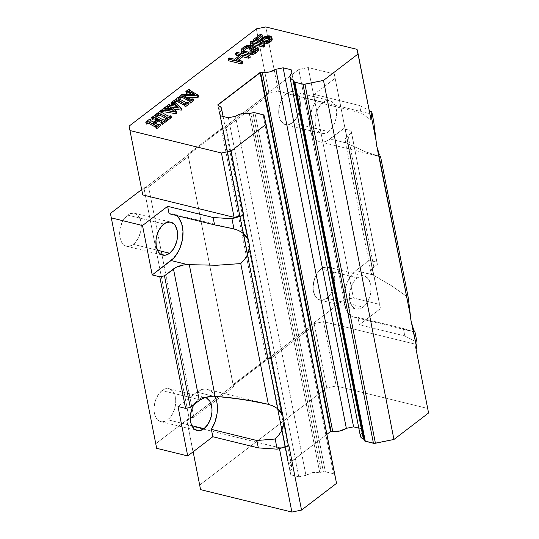 <?xml version="1.0" encoding="UTF-8"?>
<svg xmlns="http://www.w3.org/2000/svg" width="539" height="539" viewBox="0 0 539 539"><rect width="100%" height="100%" fill="white"/><g stroke="black" fill="none" stroke-linecap="round" stroke-linejoin="round"><path stroke-width="0.4" stroke-dasharray="2.69 2.02" d="M162.023 390.532A16.965 10.369 103.8 0 0 154.06 408.07A16.965 10.369 103.8 0 0 160.844 421.633A16.965 10.369 103.8 0 0 167.757 419.773L191.85 425.682L167.757 419.773A16.965 10.369 103.8 0 0 175.721 402.235A16.965 10.369 103.8 0 0 168.936 388.673A16.965 10.369 103.8 0 0 162.023 390.532L198.291 399.433L162.023 390.532L158.237 394.703L155.461 400.47L154.127 406.945L154.066 410.145L154.423 413.15L156.317 418.136L159.517 421.141L161.464 421.747L165.662 421.053L167.757 419.773L171.543 415.596L174.319 409.835L175.653 403.361L175.714 400.16L174.596 394.454L173.464 392.17L170.263 389.158L166.248 388.585L162.023 390.532M193.811 404.722A16.965 10.369 -76.2 0 1 198.291 399.433A16.965 10.369 -76.2 0 1 205.197 397.566L202.509 397.486L198.291 399.433L193.811 404.722M127.602 215.101A16.965 10.369 103.8 0 0 119.638 232.639A16.965 10.369 103.8 0 0 126.429 246.202A16.965 10.369 103.8 0 0 133.342 244.342L157.428 250.251L133.342 244.342A16.965 10.369 103.8 0 0 141.306 226.804A16.965 10.369 103.8 0 0 134.514 213.242A16.965 10.369 103.8 0 0 127.602 215.101L163.869 224.002L127.602 215.101L123.815 219.272L122.272 222.007L120.177 228.246L119.705 231.514L120.008 237.719L121.902 242.705L125.102 245.717L127.042 246.323L131.246 245.622L135.329 242.496L138.671 237.436L140.767 231.191L141.238 227.93L140.935 221.724L140.174 219.023L137.58 214.946L133.901 213.121L129.704 213.821L127.602 215.101M321.082 268.974A16.965 10.369 103.8 0 0 313.119 286.505A16.965 10.369 103.8 0 0 319.91 300.075A16.965 10.369 103.8 0 0 326.823 298.208L363.091 307.109A16.965 10.369 -76.2 0 1 356.178 308.968A16.965 10.369 -76.2 0 1 349.387 295.406A16.965 10.369 -76.2 0 1 357.35 277.875L321.082 268.974L357.35 277.875A16.965 10.369 -76.2 0 1 364.263 276.008A16.965 10.369 -76.2 0 1 371.054 289.578A16.965 10.369 -76.2 0 1 363.091 307.109L326.823 298.208A16.965 10.369 103.8 0 0 334.786 280.678A16.965 10.369 103.8 0 0 327.995 267.115A16.965 10.369 103.8 0 0 321.082 268.974L319.095 270.814L315.753 275.88L313.658 282.119L313.132 288.587L313.489 291.592L315.382 296.578L318.583 299.583L322.598 300.162L326.823 298.208L330.609 294.038L332.152 291.303L334.247 285.064L334.773 278.602L333.654 272.896L331.061 268.82L327.382 266.994L323.178 267.694L321.082 268.974M286.667 93.543A16.965 10.369 103.8 0 0 278.703 111.074A16.965 10.369 103.8 0 0 285.488 124.644A16.965 10.369 103.8 0 0 292.401 122.784L328.669 131.678A16.965 10.369 -76.2 0 1 321.756 133.537A16.965 10.369 -76.2 0 1 314.971 119.975A16.965 10.369 -76.2 0 1 322.935 102.444L286.667 93.543L322.935 102.444A16.965 10.369 -76.2 0 1 329.848 100.577A16.965 10.369 -76.2 0 1 336.632 114.147A16.965 10.369 -76.2 0 1 328.669 131.678L292.401 122.784A16.965 10.369 103.8 0 0 300.364 105.246A16.965 10.369 103.8 0 0 293.58 91.684A16.965 10.369 103.8 0 0 286.667 93.543L282.881 97.714L280.105 103.481L278.771 109.956L278.71 113.156L279.067 116.161L280.96 121.147L284.161 124.152L288.176 124.731L292.401 122.784L296.187 118.607L298.963 112.846L300.297 106.365L300.358 103.171L299.239 97.465L298.107 95.181L294.907 92.169L290.892 91.596L286.667 93.543M376.876 262.183L351.064 130.606L377.394 264.42L376.876 262.183L371.135 260.775L345.324 129.198L351.064 130.606L376.876 262.183L371.135 260.775L370.778 259.205L355.915 270.565L373.48 275.227L347.662 143.643L346.732 143.071A13.576 6.495 168.9 0 1 345.135 140.746A13.576 6.495 168.9 0 1 348.019 135.572L373.83 267.149L377.394 264.42L351.583 132.85L348.019 135.572L373.83 267.149A13.576 6.495 -11.1 0 0 370.947 272.323A13.576 6.495 -11.1 0 0 372.543 274.641L371.176 273.03L370.94 271.137L371.849 269.116L377.394 264.42L376.876 262.183M254.913 112.732L325.361 471.78A2.715 1.3 -11.1 0 0 323.393 471.793L252.946 112.745L323.393 471.793L321.359 472.204L250.918 113.156L321.359 472.204L319.681 472.272A2.715 1.3 -11.1 0 0 321.359 472.204L325.361 471.78L254.913 112.732M351.583 132.85L346.031 137.539L345.122 139.561L345.364 141.461L346.732 143.071L330.104 138.988L344.96 127.635L345.324 129.198L351.064 130.606L351.583 132.85M371.135 260.775L334.288 73.964L371.135 260.775M415.017 332.145L403.381 328.554L404.829 335.938L359.331 324.774L357.883 317.39L359.331 324.774L404.829 335.938L417.004 342.292L404.829 335.938L403.381 328.554L357.883 317.39L355.181 317.404L352.627 316.696L350.296 315.288L348.248 313.213L346.55 310.538L344.381 303.706L344.037 295.588L344.576 291.329L345.566 287.105L348.78 279.249L350.909 275.84L355.915 270.565L372.543 274.641L391.604 285.811L408.212 297.467L391.604 285.811L373.48 275.227L347.662 143.643L365.301 151.722L380.595 156.714L319.735 141.777A25.454 15.55 103.8 0 1 315.578 101.763L361.076 112.927L373.796 122.036L361.076 112.927L359.628 105.536L314.129 94.372L335.271 78.222L314.129 94.372L315.578 101.763L361.076 112.927L359.628 105.536L314.129 94.372L315.578 101.763L313.577 105.341L310.686 113.406L309.534 121.888L309.669 125.985L310.262 129.818L312.782 136.279L316.804 140.517L319.236 141.642L321.864 142.053L324.599 141.737L327.375 140.706L344.96 127.635L334.288 73.964L308.193 67.564L353.402 297.959L343.997 299.879L298.795 69.484L308.193 67.564L334.288 73.964L379.49 304.367L353.402 297.959L308.193 67.564L298.795 69.484L343.997 299.879L310.511 325.468L311.023 327.712L265.303 95.073L310.511 325.468L265.303 95.073L298.795 69.484L265.303 95.073L265.484 95.854L268.968 93.193L278.367 91.273L369.687 113.682L370.751 118.277L357.067 49.359L369.687 113.682L278.367 91.273L268.968 93.193L256.342 28.87L268.968 93.193L222.991 128.329L226.057 127.703L271.258 358.098L266.556 359.062L221.354 128.659L226.057 127.703L265.821 97.31L311.023 327.712L271.258 358.098L226.057 127.703L265.821 97.31L265.484 95.854L222.991 128.329L221.354 128.659L266.556 359.062L233.07 384.651L233.589 386.894L187.868 154.255L233.07 384.651L187.868 154.255L221.354 128.659L187.868 154.255L188.05 155.03L222.991 128.329L145.55 187.505L148.616 186.885L193.818 417.28L189.122 418.244L143.913 187.841L148.616 186.885L188.381 156.492L233.589 386.894L193.818 417.28L148.616 186.885L188.381 156.492L188.05 155.03L145.55 187.505L143.913 187.841L189.122 418.244L155.63 443.833L189.122 418.244L193.818 417.28L233.589 386.894L233.252 385.432L268.193 358.725L271.258 358.098L311.023 327.712L310.686 326.25L314.17 323.595L323.568 321.675L414.889 344.077L428.572 413.002L414.889 344.077L323.568 321.675L314.17 323.595L326.789 387.918L336.195 385.998L323.568 321.675L336.195 385.998L427.515 408.407L336.195 385.998L326.789 387.918L314.17 323.595L268.193 358.725L266.556 359.062L233.07 384.651L233.252 385.432L186.918 420.838L310.686 326.25L310.511 325.468L343.997 299.879L353.402 297.959L379.49 304.367L380.473 308.618L370.778 259.205L355.915 270.565A25.454 15.55 103.8 0 0 343.97 296.868A25.454 15.55 103.8 0 0 354.157 317.208A25.454 15.55 103.8 0 0 357.883 317.39L403.381 328.554L414.572 332.037M207.225 389.333A25.454 15.55 103.8 0 1 214.946 396.246L212.326 392.399L210.156 390.593L207.717 389.468L205.096 389.057L202.354 389.374L196.856 392.123L178.018 406.514L196.856 392.123L213.484 396.199L196.856 392.123A25.454 15.55 103.8 0 1 207.225 389.333L267.674 404.162M199.295 400.531L205.709 397.405M328.669 131.678L326.573 132.958L322.369 133.659L318.69 131.833L316.097 127.756L315.335 125.055L315.032 118.856L315.504 115.589L317.599 109.35L320.948 104.283L325.03 101.164L329.228 100.463L331.175 101.069L334.369 104.074L336.269 109.06L336.626 112.072L336.565 115.265L335.231 121.74L332.455 127.507L328.669 131.678M178.712 217.897L176.664 215.822L174.333 214.414L171.779 213.707L169.078 213.72A25.454 15.55 103.8 0 1 172.803 213.902A25.454 15.55 103.8 0 1 176.192 215.472M333.506 473.781L325.361 471.78L333.506 473.781L263.066 114.733L333.506 473.781A2.715 1.3 -11.1 0 1 334.497 474.515L264.049 115.467L334.497 474.515L333.506 473.781M298.822 476.806L290.797 474.832L220.35 115.784L290.002 471.389L219.555 112.341L290.002 471.389A10.996 5.262 -11.1 0 0 291.963 467.495A10.996 5.262 -11.1 0 0 289.039 464.759L218.598 105.711L289.039 464.759L288.325 464.106A2.715 1.3 -11.1 0 0 289.039 464.759L291.094 465.979L291.983 467.623L291.606 469.496L290.002 471.389L290.797 474.832L298.822 476.806L228.374 117.758L298.822 476.806L305.95 475.351L235.509 116.303L305.95 475.351L298.822 476.806M361.426 433.154L362.39 432.217L361.608 428.822L358.812 428.134L361.608 428.822L291.848 73.25L362.39 432.217A10.996 5.262 -11.1 0 0 360.382 436.145M359.628 105.536L369.235 110.549L359.628 105.536M319.735 141.777A25.454 15.55 103.8 0 0 330.104 138.988L346.732 143.071L365.301 151.722L380.595 156.714M359.331 324.774L380.473 308.618L359.331 324.774M363.091 307.109L360.989 308.389L356.791 309.09L353.112 307.264L350.518 303.188L349.393 297.481L349.926 291.02L352.021 284.781L353.564 282.045L357.35 277.875L361.575 275.921L365.59 276.5L368.791 279.505L370.684 284.491L371.041 287.503L370.515 293.964L368.42 300.203L365.071 305.269L363.091 307.109M141.562 189.64L143.913 187.841L141.562 189.64M265.747 26.95L278.367 91.273L265.747 26.95M141.717 190.442L145.55 187.505L141.717 190.442M238.487 230.476L242.388 232.713M249.234 113.224L319.681 472.272A10.996 5.262 -11.1 0 0 305.95 475.351L312.438 472.642L319.681 472.272L249.234 113.224M288.917 445.76L279.269 447.727L187.949 425.318L186.918 420.838L193.144 451.783L187.949 425.318L279.269 447.727L288.917 445.76M279.431 448.542L279.269 447.727L279.431 448.542M193.009 451.884L186.918 420.838L193.009 451.884M157.529 118.93L157.873 120.689L153.608 123.95L153.265 122.191L153.608 123.95L151.223 122.663L150.078 121.659L150.738 120.81L150.368 120.601L146.069 123.889L150.368 120.601L150.017 118.849L150.738 120.81L150.078 121.659L149.748 119.988L150.078 121.659L151.223 122.663L150.88 120.911L151.223 122.663L153.608 123.95L157.873 120.689L157.529 118.93M156.323 119.853L157.873 120.689L156.323 119.853M155.515 114.652L155.859 116.404L152.065 119.308L155.859 116.404L155.515 114.652M156.121 116.04L156.229 116.606L156.121 116.04M155.859 117.232L156.229 116.606L155.859 117.232L157.092 118.182L163.438 121.565L164.516 121.827L166.443 121.282L165.729 119.321L166.073 121.073L164.516 121.827L164.173 120.069L164.516 121.827L162.872 121.288L162.529 119.537L162.872 121.288L157.092 118.182L156.748 116.424L157.092 118.182L155.859 117.232L155.508 115.454M162.05 121.76L162.401 123.519L161.754 124.374L162.401 123.519L162.05 121.76M161.276 122.515L162.401 123.519L161.276 122.515M162.05 121.72L162.401 123.519M153.878 122.521L154.221 124.273L155.427 123.357L154.221 124.273L153.878 122.521M156.66 124.024L157.004 125.776L154.221 124.273L157.004 125.776L156.66 124.024M158.028 124.563L158.372 126.315L157.004 125.776L158.372 126.315L158.028 124.563M159.712 123.923L160.056 125.675L158.372 126.315L160.056 125.675L159.712 123.923M160.427 125.877L160.056 125.675L160.427 125.877M156.579 127.851L156.216 128.612L156.579 127.851L155.407 127.002L156.579 127.851L156.276 126.321L156.627 127.952L156.283 126.2M149.734 119.948L150.078 121.659M167.488 119.463L167.13 120.264L167.488 119.463L166.322 118.654L167.488 119.463L167.184 117.94L167.535 119.57L167.191 117.812M160.642 110.731L160.986 112.489L156.984 115.541L160.986 112.489L160.642 110.731M161.276 112.274L161.356 112.691L161.276 112.274M160.609 111.688L160.945 113.399L161.356 112.691L160.945 113.399L160.609 111.688L160.952 113.419L162.145 114.322L160.945 113.399M161.801 112.563L162.145 114.322L161.801 112.563M167.582 115.676L167.925 117.428L162.145 114.322L167.925 117.428L167.582 115.676M169.131 116.175L169.475 117.933L167.925 117.428L169.475 117.933L169.131 116.175M170.654 115.562L170.998 117.313L169.475 117.933L170.998 117.313L170.654 115.562M171.368 117.515L170.998 117.313L171.368 117.515M165.385 110.549L165.042 108.797L165.385 110.549L165.844 110.657L165.5 108.905L165.844 110.657L166.585 110.778L166.241 109.026L166.585 110.778L173.625 111.93L171.624 109.902L173.625 111.93L173.282 110.172L173.625 111.93L165.385 110.549L165.069 109.37L161.302 112.24L165.069 109.37L164.725 107.611L165.439 109.572L165.298 108.858L164.974 110.158L164.671 108.615L164.974 110.158M169.266 104.142L169.61 105.893L165.85 108.77L169.61 105.893L169.266 104.142M169.839 105.388L169.98 106.102L169.839 105.388M169.482 106.81L169.98 106.102L169.482 106.81L169.947 107.093L178.321 108.299L176.118 106.284L178.321 108.299L177.978 106.54L178.321 108.299L171.321 107.315L170.978 105.563L171.321 107.315L170.398 107.18L170.054 105.428L170.398 107.18L169.947 107.093L169.603 105.334L169.947 107.093L169.482 106.81L169.138 105.058L169.475 106.803L169.131 105.044M173.989 100.53L174.333 102.289L171.321 104.586L174.333 102.289L173.989 100.53M174.616 102.033L174.703 102.491L174.616 102.033M174.555 103.347L174.703 102.491L174.555 103.347L181.582 109.916L175.478 104.29L175.135 102.538L175.478 104.29L174.555 103.347L174.117 101.386M171.618 107.018L171.968 108.777L173.659 109.026L171.968 108.777L171.618 107.018M176.826 113.554L171.968 108.777L176.826 113.554M185.207 105.92L184.85 106.729L185.207 105.92L184.042 105.112L185.207 105.92L184.904 104.398L185.254 106.028L184.911 104.276M178.362 97.195L178.705 98.947L174.703 102.006L178.705 98.947L178.362 97.195M178.995 98.731L179.076 99.149L178.995 98.731M178.328 98.145L178.665 99.856L179.076 99.149L178.665 99.856L178.328 98.145M179.521 99.028L179.864 100.78L178.665 99.856L179.864 100.78L179.521 99.028M178.321 98.125L178.665 99.856M185.301 102.134L185.645 103.892L179.864 100.78L185.645 103.892L185.301 102.134M186.844 102.639L187.195 104.391L185.645 103.892L187.195 104.391L186.844 102.639M188.374 102.019L188.717 103.771L187.195 104.391L188.717 103.771L188.374 102.019M189.088 103.973L188.717 103.771L189.088 103.973M190.321 102.012L189.991 102.801L190.004 100.375L190.334 102.073L189.991 100.321M182.02 94.399L182.364 96.151L179.844 98.078L182.364 96.151L182.02 94.399M194.741 94.345L195.084 96.104L182.364 96.151L195.084 96.104L194.741 94.345M191.891 94.359L195.084 96.104L191.891 94.359M189.048 89.023L189.391 90.781L186.218 93.2L189.391 90.781L189.048 89.023M189.661 90.471L189.762 90.983L189.661 90.471M189.048 89.952L189.391 91.711L189.048 89.952M189.391 91.711L198.568 96.939L192.888 93.894L192.544 92.135L192.888 93.894L189.391 91.711L189.762 90.983L189.33 91.394M183.806 95.652L184.149 97.411L187.02 97.377L184.149 97.411L183.806 95.652M189.661 98.799L190.011 100.557L184.149 97.411L190.011 100.557L189.661 98.799M191.345 99.365L191.689 101.116L190.011 100.557L191.689 101.116L191.345 99.365M192.767 98.657L193.11 100.416L191.689 101.116L193.11 100.416L192.767 98.657M193.481 100.618L193.11 100.416L193.481 100.618M229.412 57.969L229.755 59.721L228.448 60.725L229.755 59.721L229.412 57.969M234.687 59.263L235.031 61.015L229.755 59.721L235.031 61.015L234.687 59.263M240.792 54.601L241.135 56.352L235.031 61.015L241.135 56.352L240.792 54.601M239.141 55.861L241.135 56.352L239.141 55.861M236.83 52.303L237.173 54.055L235.86 55.059L237.173 54.055L236.83 52.303M250.217 57.262L237.173 54.055L250.217 57.262M236.351 59.674L236.695 61.426L238.353 60.159L236.695 61.426L236.351 59.674M242.806 62.922L236.695 61.426L242.806 62.922M257.959 47.365L258.302 49.116L257.413 48.678L257.063 46.927L257.413 48.678L253.249 47.661L249.975 50.154L253.249 47.661L252.906 45.903L253.249 47.661L258.302 49.116L257.959 47.365M258.538 50.06L258.302 49.116L258.538 50.06M241.25 49.204L241.277 51.764L241.25 49.204M242.058 48.308L242.402 50.06L241.593 50.962L242.402 50.06L242.058 48.308M244.019 46.805L244.362 48.557L242.402 50.06L244.362 48.557L244.019 46.805M245.386 46.044L245.73 47.796L244.362 48.557L245.73 47.796L245.386 46.044M246.815 45.512L247.158 47.264L245.73 47.796L247.158 47.264L246.815 45.512M248.796 45.114L249.139 46.873L247.158 47.264L249.139 46.873L248.796 45.114M250.75 47.048L249.139 46.873L250.75 47.048M243.338 50.498L243.473 51.205L243.796 50.801L243.473 51.205L243.338 50.498M243.028 50.087L243.379 51.838L243.028 50.087M243.426 50.619L243.769 52.377L243.426 50.619M244.322 51.064L244.666 52.815L243.769 52.377L244.666 52.815L244.322 51.064M248.486 52.081L248.829 53.839L244.666 52.815L248.829 53.839L248.486 52.081M249.813 52.189L250.157 53.94L248.829 53.839L250.157 53.94L249.813 52.189M251.08 52.061L251.423 53.812L250.157 53.94L251.423 53.812L251.08 52.061M252.292 51.697L252.636 53.449L251.423 53.812L252.636 53.449L252.292 51.697M253.438 51.097L253.781 52.849L252.636 53.449L253.781 52.849L253.438 51.097M255.398 49.595L255.749 51.353L253.781 52.849L255.749 51.353L255.398 49.595M255.998 48.86L256.342 50.619L255.749 51.353L256.342 50.619L255.998 48.86M256.092 48.227L256.342 50.619L256.092 48.227M255.742 49.177L256.436 49.979L255.742 49.177M255.466 49.521L255.823 49.608L255.466 49.521M252.346 42.689L253.054 44.528L252.346 42.689M253.323 45.916L252.69 44.441L253.323 45.916M251.437 41.139L251.78 42.898L250.467 43.895L251.78 42.898L251.437 41.139M264.824 46.098L251.78 42.898L264.824 46.098M260.593 34.146L260.937 35.897L253.519 41.564L260.937 35.897L260.593 34.146M262.325 36.241L260.937 35.897L262.325 36.241M255.654 39.313L255.998 41.072L257.655 39.805L255.998 41.072L255.654 39.313M260.094 40.405L260.438 42.157L255.998 41.072L260.438 42.157L260.094 40.405M260.357 39.367L260.438 42.157L260.357 39.367M261.166 38.464L261.509 40.223L260.701 41.119L261.509 40.223L261.166 38.464M262.473 37.467L262.816 39.219L261.509 40.223L262.816 39.219L262.473 37.467M263.841 36.699L264.184 38.458L262.816 39.219L264.184 38.458L263.841 36.699M265.767 36.073L266.111 37.831L264.184 38.458L266.111 37.831L265.767 36.073M267.533 35.843L267.876 37.602L266.111 37.831L267.876 37.602L267.533 35.843M269.352 35.85L269.695 37.609L267.876 37.602L269.695 37.609L269.352 35.85M270.463 36.126L270.807 37.878L269.695 37.609L270.807 37.878L270.463 36.126M271.413 36.8L271.757 38.552L270.807 37.878L271.757 38.552L271.413 36.8M272.215 39.327L271.757 38.552L272.215 39.327M264.198 41.193L264.548 42.945L263.234 43.949L264.548 42.945L264.198 41.193M265.747 41.132L266.091 42.884L264.548 42.945L266.091 42.884L265.747 41.132M266.953 40.769L267.304 42.52L266.091 42.884L267.304 42.52L266.953 40.769M268.105 40.169L268.449 41.921L267.304 42.52L268.449 41.921L268.105 40.169M269.412 39.172L269.756 40.924L268.449 41.921L269.756 40.924L269.412 39.172M270.005 38.437L270.356 40.189L269.756 40.924L270.356 40.189L270.005 38.437M270.106 37.797L270.356 40.189L270.106 37.797M269.951 38.505L270.45 39.556L269.951 38.505M269.709 38.808L270.052 39.017L269.709 38.808M217.877 105.058L288.325 464.106L217.823 104.809L288.325 464.106L326.91 434.319L288.264 463.857L217.877 105.058M336.531 483.342L334.497 474.515L336.531 483.342M199.538 485.167L326.789 387.918L199.538 485.167M182.445 97.471L180.221 98.273M178.254 102.006L176.698 101.541M168.869 108.319L167.359 108.359M174.387 104.707L173.531 104.155M164.004 111.782L162.812 111.816M160.534 115.548L158.978 115.083M149.613 123.896L148.946 123.579M148.09 123.357L146.446 124.085M360.396 435.088L360.382 436.132M160.844 421.633L197.112 430.533M126.429 246.202L162.697 255.102M319.91 300.075L356.178 308.968M285.488 124.644L321.756 133.537M370.947 272.323L345.135 140.746M293.58 91.684L329.848 100.577M327.995 267.115L364.263 276.008M134.514 213.242L170.782 222.142M168.936 388.673L205.204 397.573M233.252 228.731L172.803 213.902M414.606 332.044L354.157 317.208M164.968 110.273L164.624 108.514M189.378 91.657L189.034 89.898M223.092 116.458L291.963 467.495"/><path stroke-width="0.81" d="M204.584 397.452L206.531 398.058L209.725 401.07L210.864 403.354L211.982 409.061L211.921 412.254L210.587 418.736L207.811 424.496L204.025 428.667A16.965 10.369 -76.2 0 1 197.112 430.533A16.965 10.369 -76.2 0 1 193.811 404.722L191.729 409.37L190.388 415.845L190.691 422.05L191.453 424.745L194.047 428.822L197.725 430.648L199.801 430.621L204.025 428.667L191.85 425.682L204.025 428.667A16.965 10.369 -76.2 0 0 211.989 411.136A16.965 10.369 -76.2 0 0 205.204 397.573A16.965 10.369 -76.2 0 1 205.204 397.573L205.204 397.573M169.61 253.236A16.965 10.369 -76.2 0 1 162.697 255.102A16.965 10.369 -76.2 0 1 155.906 241.533A16.965 10.369 -76.2 0 1 163.869 224.002A16.965 10.369 -76.2 0 1 170.782 222.142A16.965 10.369 -76.2 0 1 177.574 235.705A16.965 10.369 -76.2 0 1 169.61 253.236L157.428 250.251L169.61 253.236L165.385 255.19L161.37 254.61L159.632 253.391L158.17 251.605L156.276 246.619L155.973 240.414L156.445 237.147L158.54 230.908L161.882 225.841L165.965 222.722L170.169 222.021L173.848 223.847L175.31 225.639L177.203 230.625L177.506 236.823L177.035 240.091L174.939 246.33L173.396 249.065L169.61 253.236M199.295 400.531L173.477 268.961L164.476 275.84L190.287 407.417L199.295 400.531L173.477 268.961A13.576 6.495 168.9 0 1 187.666 264.629L189.304 264.669L215.115 396.253L213.484 396.199A13.576 6.495 -11.1 0 0 199.295 400.531L190.287 407.417L164.476 275.84L159.773 276.803L152.207 274.944L171.038 260.546L187.666 264.629L183.779 264.945L176.361 267.209L164.476 275.84L159.773 276.803L185.584 408.373L190.287 407.417L185.584 408.373L159.773 276.803L152.207 274.944L173.646 258.194L178.18 251.861L179.979 248.068L182.384 239.781L182.984 231.359L181.71 223.773L178.712 217.897M252.946 112.745A2.715 1.3 168.9 0 1 254.913 112.732L263.066 114.733A2.715 1.3 168.9 0 1 264.049 115.467L266.084 124.293L231.096 151.035L221.448 153.002L234.067 217.325L142.747 194.923L129.097 126.119L142.747 194.923L129.097 126.119L256.342 28.87L265.747 26.95L357.067 49.359L370.751 118.277L371.553 117.664L371.802 111.89L373.796 122.036L371.802 111.89L369.235 110.549L371.802 111.89L371.553 117.664L376.094 140.827L373.796 122.036L376.094 140.827L371.553 117.664L370.751 118.277L358.125 53.954L323.494 80.419L304.966 84.199A2.715 1.3 168.9 0 1 302.999 84.212L294.846 82.211A2.715 1.3 168.9 0 1 293.863 81.477L364.303 440.525A2.715 1.3 -11.1 0 0 365.294 441.259L294.846 82.211L365.294 441.259L373.439 443.26L302.999 84.212L373.439 443.26A2.715 1.3 -11.1 0 0 375.407 443.247L304.966 84.199L375.407 443.247L393.935 439.467L323.494 80.419L393.935 439.467L428.572 413.002L415.953 348.672L416.755 348.059L417.004 342.292L415.017 332.145L413.716 330.084L412.214 324.896A25.454 15.55 -76.2 0 1 410.516 316.258L408.212 297.467L380.595 156.714L408.212 297.467L410.516 316.258L377.792 149.465A25.454 15.55 -76.2 0 1 376.094 140.827L376.64 145.382L410.516 316.258L411.055 320.813L416.755 348.059L417.004 342.292L415.017 332.145L413.716 330.084L412.214 324.896L416.755 348.059L415.953 348.672L428.572 413.002L393.935 439.467L374.369 443.361L364.62 440.969L293.64 80.506L364.081 439.554A2.715 1.3 -11.1 0 0 363.353 438.894L292.913 79.846A2.715 1.3 168.9 0 1 293.64 80.506L364.081 439.554L363.353 438.894L292.913 79.846A10.996 5.262 168.9 0 1 289.942 77.097A10.996 5.262 168.9 0 1 291.949 73.169L291.168 69.774L283.137 67.799L353.584 426.848L358.812 428.134L353.584 426.848L283.137 67.799L275.901 69.282L346.341 428.33L353.584 426.848L346.341 428.33L275.901 69.282A10.996 5.262 168.9 0 1 262.284 72.327L332.725 431.375A10.996 5.262 -11.1 0 0 346.341 428.33L339.9 430.998L332.725 431.375A2.715 1.3 -11.1 0 0 331.061 431.443L260.613 72.394A2.715 1.3 168.9 0 1 262.284 72.327L332.725 431.375L331.061 431.443L260.613 72.394L269.46 71.95L275.901 69.282L283.137 67.799L291.168 69.774L291.949 73.169L290.312 75.076L289.921 76.969L290.824 78.627L293.405 80.129L293.863 81.477L294.846 82.211L303.929 84.313L323.494 80.419L358.125 53.954L357.067 49.359L265.747 26.95L256.342 28.87L129.097 126.119L142.747 194.923L234.067 217.325L243.716 215.357L234.067 217.325L221.448 153.002L130.128 130.593L221.448 153.002L231.096 151.035L243.716 215.357L231.096 151.035L266.084 124.293L336.531 483.342L266.084 124.293L263.739 115.023L254.913 112.732L250.918 113.156L252.946 112.745M178.018 406.514L185.584 408.373L178.018 406.514L187.713 455.927L212.831 436.738L211.382 429.347A25.454 15.55 103.8 0 0 214.946 396.246L216.691 401.292L217.291 405.126L217.076 413.453L215.027 421.855L211.382 429.347L256.881 440.511L211.382 429.347L212.831 436.738L258.329 447.902L212.831 436.738L187.713 455.927L178.018 406.514M205.709 397.405L213.484 396.199L229.223 397.546L256.193 401.636L268.375 404.338L240.758 263.578L216.725 265.262L189.304 264.669L215.115 396.253L243.028 399.359L268.375 404.338L272.902 405.907L276.803 408.144L282.234 414.296A25.454 15.55 -76.2 0 1 283.925 422.933L281.338 431.254L278.663 435.269L275.18 439.009L256.881 440.511L258.329 447.902L277.167 449.155L275.18 439.009L256.881 440.511L258.329 447.902L277.167 449.155L288.473 446.097L283.925 422.933L283.11 427.104L281.338 431.254L278.663 435.269L275.18 439.009L277.167 449.155L288.917 445.76L301.537 510.083L291.889 512.05L279.431 448.542L291.889 512.05L200.569 489.641L193.144 451.783L200.569 489.641L291.889 512.05L301.537 510.083L336.531 483.342L301.537 510.083L288.917 445.76L288.473 446.097L283.386 418.379L249.51 247.502L246.923 255.823L244.248 259.838L240.758 263.578L216.725 265.262L187.666 264.629L171.038 260.546A25.454 15.55 103.8 0 0 182.761 237.194A25.454 15.55 103.8 0 0 176.192 215.472M110.428 213.431L156.667 448.313L110.428 213.431L141.562 189.64L110.428 213.431L156.667 448.313L187.713 455.927L156.667 448.313L110.428 213.431M238.487 230.476L233.205 228.718L214.576 224.884L169.078 213.72L167.629 206.336L213.127 217.5L214.576 224.884L169.078 213.72L167.629 206.336L142.512 225.531L152.207 274.944L142.512 225.531L111.465 217.911L142.512 225.531L167.629 206.336L213.127 217.5L214.576 224.884L233.953 228.907L231.965 218.76L213.127 217.5L231.965 218.76L243.716 215.357L231.965 218.76L233.953 228.907L238.487 230.476L242.388 232.713L247.812 238.865A25.454 15.55 -76.2 0 1 249.51 247.502L248.695 251.673L246.923 255.823L244.248 259.838L240.758 263.578L268.375 404.338L272.902 405.907L276.803 408.144L279.943 410.967L282.234 414.296L249.51 247.502L248.971 242.948L243.271 215.701L247.812 238.865L245.528 235.536L242.388 232.713M220.35 115.784L228.374 117.758L235.509 116.303A10.996 5.262 168.9 0 1 249.234 113.224L241.998 113.594L238.44 114.713L235.509 116.303L228.374 117.758L220.35 115.784L219.555 112.341L220.35 115.784M379.301 154.653L377.792 149.465L379.301 154.653M380.595 156.714L379.988 156.101L380.595 156.714M162.05 121.76L158.143 119.26L153.878 122.521L158.028 124.563L160.083 124.125L156.243 127.063L155.872 126.86L156.236 126.092L155.057 125.243L149.269 122.137L147.747 121.605L145.725 122.137L150.017 118.849L150.394 119.052L149.734 119.901L153.265 122.191L157.529 118.93L153.265 122.191L149.734 119.901L150.394 119.052L150.017 118.849L145.725 122.137L147.747 121.605L149.269 122.137L155.057 125.243L156.236 126.092L155.872 126.86L156.243 127.063L160.083 124.125L158.028 124.563L153.878 122.521L158.143 119.26L162.05 121.76L161.41 122.622L161.788 122.818L166.1 119.523L164.173 120.069L163.142 119.833L156.748 116.424L155.515 115.474L155.886 114.854L155.515 114.652L151.722 117.549L153.561 117.118L157.529 118.93L155.144 117.657L155.488 119.409L156.323 119.853L155.488 119.409L155.144 117.657L153.561 117.118L153.905 118.87L155.488 119.409L153.905 118.87L153.561 117.118L152.099 117.751L152.443 119.503L153.905 118.87L152.443 119.503L151.722 117.549L152.065 119.308L151.722 117.549L155.515 114.652L156.121 116.04L155.886 114.854L155.515 115.474L156.748 116.424L162.529 119.537L164.173 120.069L166.1 119.523L166.443 121.282L166.1 119.523L161.788 122.818L162.131 124.576L166.443 121.282L162.131 124.576L161.41 122.622L162.131 124.576L161.41 122.622L162.05 121.72M158.992 115.083L156.984 115.541L156.64 113.79L156.984 115.541L157.368 115.744L157.017 113.985L157.368 115.744L158.978 115.083L158.634 113.325L156.64 113.79L160.642 110.731L161.013 110.94L160.602 111.647L161.801 112.563L167.582 115.676L169.131 116.175L171.025 115.764L167.157 118.715L167.501 120.473L166.787 118.513L167.157 118.715L171.025 115.764L169.131 116.175L167.582 115.676L161.801 112.563L160.602 111.647L161.013 110.94L160.642 110.731L156.64 113.79L158.634 113.325L160.191 113.796L165.978 116.902L167.144 117.711L166.787 118.513L167.501 120.473L166.787 118.513L167.144 117.711L165.978 116.902L166.322 118.654L166.881 118.984L166.322 118.654L165.978 116.902L160.191 113.796L160.534 115.548L166.322 118.654L160.534 115.548L160.191 113.796L158.634 113.325L158.978 115.083L160.534 115.548M167.359 108.359L165.85 108.77L165.507 107.018L165.85 108.77L166.221 108.972L165.877 107.221L166.221 108.972L167.359 108.359L167.016 106.607L165.507 107.018L169.266 104.142L169.637 104.344L169.138 105.058L169.603 105.334L177.978 106.54L173.605 102.599L170.978 102.834L173.989 100.53L174.212 101.588L181.239 108.164L171.618 107.018L176.482 111.802L176.172 112.031L164.745 110.165L160.959 110.488L164.725 107.611L165.042 108.797L173.282 110.172L169.926 106.776L173.282 110.172L165.042 108.797L164.725 107.611L160.959 110.488L163.654 110.023L176.482 111.802L171.618 107.018L181.239 108.164L174.212 101.588L173.989 100.53L170.978 102.834L173.605 102.599L177.978 106.54L169.603 105.334L169.138 105.058L169.637 104.344L169.266 104.142L165.507 107.018L167.548 106.506L169.926 106.776L170.27 108.534L171.624 109.902L170.27 108.534L169.926 106.776L168.525 106.56L168.869 108.319L170.27 108.534L168.869 108.319L168.525 106.56L167.016 106.607L167.359 108.359L168.855 108.312M176.711 101.541L174.703 102.006L174.36 100.247L174.703 102.006L175.081 102.201L174.737 100.449L175.081 102.201L176.698 101.541L176.354 99.789L174.36 100.247L178.362 97.195L178.732 97.397L178.321 98.105L179.521 99.028L185.301 102.134L186.844 102.639L188.744 102.221L184.877 105.172L185.221 106.931L184.506 104.97L184.877 105.172L188.744 102.221L186.844 102.639L185.301 102.134L179.521 99.028L178.321 98.105L178.732 97.397L178.362 97.195L174.36 100.247L176.354 99.789L177.91 100.254L183.698 103.36L184.864 104.168L184.506 104.97L185.221 106.931L184.506 104.97L184.864 104.168L183.698 103.36L184.042 105.112L184.601 105.449L184.042 105.112L183.698 103.36L177.91 100.254L178.254 102.006L184.042 105.112L178.254 102.006L177.91 100.254L176.354 99.789L176.698 101.541L178.254 102.006M180.242 98.266L179.5 96.319L179.844 98.078L180.221 98.273L179.878 96.521L180.221 98.273L181.266 97.721L180.922 95.962L179.5 96.319L182.02 94.399L194.741 94.345L187.835 90.916L185.874 91.448L189.048 89.023L189.418 89.225L189.048 89.952L198.224 95.187L183.806 95.652L189.661 98.799L191.345 99.365L193.137 98.866L190.018 101.244L190.361 103.003L189.647 101.042L190.018 101.244L193.137 98.866L190.402 99.156L183.806 95.652L198.224 95.187L189.048 89.952L189.418 89.225L189.048 89.023L185.874 91.448L188.724 91.118L194.741 94.345L182.02 94.399L179.5 96.319L182.101 95.72L186.878 98.28L189.977 100.261L189.647 101.042L190.361 103.003L189.647 101.042L189.977 100.261L186.878 98.28L187.228 100.038L189.735 101.487L187.228 100.038L186.878 98.28L182.101 95.72L182.445 97.471L187.228 100.038L182.445 97.471L182.101 95.72L180.922 95.962L181.266 97.721L182.445 97.471M241.155 62.167L242.462 61.17L236.351 59.674L242.456 55.005L248.567 56.507L249.874 55.504L236.83 52.303L235.516 53.3L240.792 54.601L234.687 59.263L229.412 57.969L228.105 58.967L241.155 62.167L241.499 63.925L242.806 62.922L242.462 61.17L241.155 62.167L228.105 58.967L228.448 60.725L241.499 63.925L241.155 62.167M257.959 47.365L252.906 45.903L249.631 48.402L251.295 48.813L253.263 47.311L255.479 47.856L256.092 48.227L255.998 48.86L252.292 51.697L248.486 52.081L244.322 51.064L243.028 50.087L243.722 48.712L245.69 47.216L249.099 46.293L250.406 45.289L246.815 45.512L244.019 46.805L241.25 49.204L241.169 50.949L241.843 51.555L247.179 53.085L252.313 52.802L257.069 50.006L258.194 48.301L257.959 47.365L258.538 50.06L258.194 48.301L258.221 50.861L258.538 50.06L258.221 50.861L257.878 49.103L257.069 50.006L257.413 51.764L258.221 50.861L257.413 51.764L257.069 50.006L255.102 51.508L255.452 53.26L257.413 51.764L255.452 53.26L255.102 51.508L253.734 52.27L254.085 54.028L255.452 53.26L254.085 54.028L253.734 52.27L252.313 52.802L252.656 54.554L254.085 54.028L252.656 54.554L252.313 52.802L250.325 53.193L250.669 54.951L252.656 54.554L250.669 54.951L250.325 53.193L248.782 53.253L249.126 55.012L250.669 54.951L249.126 55.012L248.782 53.253L247.179 53.085L247.522 54.837L249.126 55.012L247.522 54.837L247.179 53.085L243.015 52.061L243.358 53.812L247.522 54.837L243.358 53.812L243.015 52.061L241.843 51.555L242.186 53.307L243.358 53.812L242.186 53.307L241.843 51.555L241.169 50.949L241.512 52.701L242.186 53.307L241.512 52.701L240.933 50.012L241.277 51.764L241.25 49.204L244.019 46.805L246.815 45.512L250.406 45.289L250.75 47.048L250.406 45.289L249.099 46.293L249.442 48.045L250.75 47.048L249.442 48.045L249.099 46.293L248.048 46.253L248.391 48.005L249.442 48.045L248.391 48.005L248.048 46.253L246.835 46.617L247.179 48.369L248.391 48.005L247.179 48.369L246.835 46.617L245.69 47.216L246.033 48.968L247.179 48.369L246.033 48.968L245.69 47.216L243.722 48.712L244.066 50.471L246.033 48.968L244.066 50.471L243.722 48.712L243.129 49.447L243.338 50.498L243.129 49.447L243.028 50.087L244.322 51.064L248.486 52.081L252.292 51.697L255.998 48.86L256.092 48.227L255.479 47.856L255.742 49.177L255.479 47.856L253.263 47.311L253.606 49.069L255.466 49.521L253.606 49.069L253.263 47.311L251.295 48.813L251.639 50.565L253.606 49.069L251.639 50.565L251.295 48.813L249.631 48.402L249.975 50.154L251.639 50.565L249.975 50.154L249.631 48.402L252.906 45.903L257.959 47.365M263.173 45.343L264.481 44.339L251.437 41.139L250.123 42.143L250.763 43.619L252.98 44.164L252.346 42.689L263.173 45.343L263.517 47.095L264.824 46.098L264.481 44.339L263.173 45.343L252.346 42.689L253.323 45.916L252.98 44.164L250.763 43.619L251.107 45.37L253.323 45.916L251.107 45.37L250.123 42.143L250.467 43.895L251.107 45.37L250.123 42.143L251.437 41.139L264.481 44.339L264.824 46.098L263.517 47.095L263.173 45.343M260.398 41.577L261.92 40.412L262.554 38.808L265.013 37.211L269.096 36.888L270.106 37.797L270.005 38.437L268.105 40.169L264.198 41.193L262.891 42.19L268.126 41.274L270.8 39.509L271.872 37.575L270.463 36.126L267.533 35.843L262.473 37.467L260.357 39.367L260.094 40.405L255.654 39.313L261.981 34.483L260.593 34.146L253.175 39.805L260.398 41.577L260.741 43.336L262.264 42.17L261.92 40.412L260.398 41.577L253.175 39.805L253.519 41.564L260.741 43.336L260.398 41.577M250.918 113.156A2.715 1.3 168.9 0 1 249.234 113.224L250.918 113.156M160.932 120.763L161.43 122.609L160.932 120.763M158.143 119.26L158.486 121.019L161.276 122.515L158.486 121.019L158.143 119.26M155.427 123.357L158.486 121.019L155.427 123.357M160.083 124.125L160.427 125.877L160.083 124.125M156.243 127.063L156.586 128.814L160.427 125.877L156.586 128.814L156.243 127.063M155.872 126.86L156.586 128.814L155.872 126.86M146.446 124.085L145.725 122.137L146.446 124.085L146.103 122.333L146.446 124.085L148.09 123.357L147.747 121.605L148.09 123.357L149.613 123.896L149.269 122.137L149.613 123.896L155.407 127.002L155.057 125.243L155.407 127.002L155.966 127.352M150.394 119.052L150.738 120.81L150.394 119.052M161.013 110.94L161.276 112.274L161.013 110.94M171.025 115.764L171.368 117.515L171.025 115.764M167.501 120.473L171.368 117.515L167.501 120.473M169.637 104.344L169.839 105.388L169.637 104.344M174.454 103.32L174.798 105.071L176.118 106.284L174.798 105.071L174.454 103.32M173.949 104.35L171.321 104.586L170.978 102.834L171.719 104.775L171.375 103.016L171.719 104.775L172.675 104.216L172.332 102.457L172.675 104.216L173.531 104.155L173.187 102.403L173.531 104.155L173.949 104.35L173.605 102.599L174.387 104.707M174.36 100.739L174.616 102.033L174.36 100.739M181.239 108.164L181.582 109.916L181.239 108.164M180.936 108.393L181.279 110.151L181.582 109.916L181.279 110.151L180.936 108.393M173.659 109.026L181.279 110.151L173.659 109.026M176.482 111.802L176.826 113.554L176.482 111.802M176.172 112.031L176.516 113.79L176.826 113.554L176.516 113.79L176.172 112.031M164.745 110.165L165.089 111.923L176.516 113.79L165.089 111.923L164.745 110.165M162.812 111.816L161.302 112.24L160.959 110.488L161.302 112.24L161.68 112.449L161.329 110.69L161.68 112.449L162.812 111.816L162.468 110.064L162.812 111.816L163.984 111.782M165.096 107.82L165.298 108.858L165.096 107.82M164.631 108.4L165.042 108.797M178.732 97.397L178.995 98.731L178.732 97.397M188.744 102.221L189.088 103.973L188.744 102.221M185.221 106.931L189.088 103.973L185.221 106.931M189.432 91.448L189.775 93.207L191.891 94.359L189.775 93.207L189.432 91.448M187.835 90.916L188.178 92.674L189.775 93.207L188.178 92.674L187.835 90.916M186.251 91.643L186.595 93.402L188.178 92.674L186.595 93.402L186.251 91.643M185.874 91.448L186.595 93.402L185.874 91.448M189.418 89.225L189.661 90.471L189.418 89.225M198.224 95.187L198.568 96.939L198.224 95.187M197.8 95.511L198.143 97.263L198.568 96.939L198.143 97.263L197.8 95.511M187.02 97.377L198.143 97.263L187.02 97.377M193.137 98.866L193.481 100.618L193.137 98.866M190.361 103.003L193.481 100.618L190.361 103.003M228.448 60.725L228.105 58.967L229.412 57.969L234.687 59.263L240.792 54.601L235.516 53.3L235.86 55.059L239.141 55.861L235.86 55.059L235.516 53.3L236.83 52.303L249.874 55.504L250.217 57.262L249.874 55.504L248.567 56.507L248.91 58.259L250.217 57.262L248.91 58.259L248.567 56.507L242.456 55.005L242.799 56.763L248.91 58.259L242.799 56.763L242.456 55.005L236.351 59.674L242.462 61.17L242.806 62.922L241.499 63.925L228.448 60.725M238.353 60.159L242.799 56.763L238.353 60.159M253.054 44.528L263.517 47.095L253.054 44.528M253.519 41.564L253.175 39.805L260.593 34.146L261.981 34.483L262.325 36.241L261.981 34.483L255.654 39.313L260.094 40.405L260.357 39.367L262.473 37.467L267.533 35.843L269.352 35.85L271.413 36.8L272.215 39.327L271.872 37.575L271.959 40.364L272.215 39.327L271.959 40.364L271.616 38.606L270.8 39.509L271.144 41.267L271.959 40.364L271.144 41.267L270.8 39.509L269.493 40.513L269.837 42.264L271.144 41.267L269.837 42.264L269.493 40.513L268.126 41.274L268.469 43.032L269.837 42.264L268.469 43.032L268.126 41.274L266.205 41.901L266.549 43.659L268.469 43.032L266.549 43.659L266.205 41.901L264.44 42.13L264.784 43.888L266.549 43.659L264.784 43.888L264.44 42.13L262.891 42.19L263.234 43.949L264.784 43.888L263.234 43.949L262.891 42.19L264.198 41.193L266.953 40.769L269.412 39.172L270.106 37.797L269.709 37.258L269.951 38.505L269.709 37.258L269.096 36.888L269.439 38.646L269.096 36.888L268.543 36.753L268.887 38.512L269.439 38.646L268.887 38.512L268.543 36.753L267.492 36.719L267.836 38.471L268.887 38.512L267.836 38.471L267.492 36.719L266.219 36.847L266.562 38.599L267.836 38.471L266.562 38.599L266.219 36.847L265.013 37.211L265.356 38.963L266.562 38.599L265.356 38.963L265.013 37.211L263.861 37.811L264.204 39.563L265.356 38.963L264.204 39.563L263.861 37.811L262.554 38.808L262.897 40.56L264.204 39.563L262.897 40.56L262.554 38.808L261.961 39.542L262.304 41.294L262.897 40.56L262.304 41.294L261.961 39.542L262.264 42.17L262.304 41.294L262.264 42.17L260.741 43.336L253.519 41.564M257.655 39.805L262.325 36.241L257.655 39.805M218.598 105.711A2.715 1.3 168.9 0 1 217.877 105.058L260.613 72.394L260.088 72.502L330.535 431.55L331.061 431.443L330.535 431.55L260.088 72.502L217.823 104.809L218.598 105.711A10.996 5.262 168.9 0 1 221.516 108.447A10.996 5.262 168.9 0 1 219.555 112.341L221.158 110.448L221.542 108.575L220.653 106.931L218.598 105.711M289.942 77.097L360.382 436.145A10.996 5.262 -11.1 0 0 363.353 438.894L361.265 437.675L360.362 436.017M155.407 127.002L149.613 123.896M148.946 123.579L148.09 123.357M326.91 434.319L330.535 431.55L326.91 434.319M361.426 433.154L360.396 435.088M221.522 108.46L223.092 116.458"/></g></svg>
